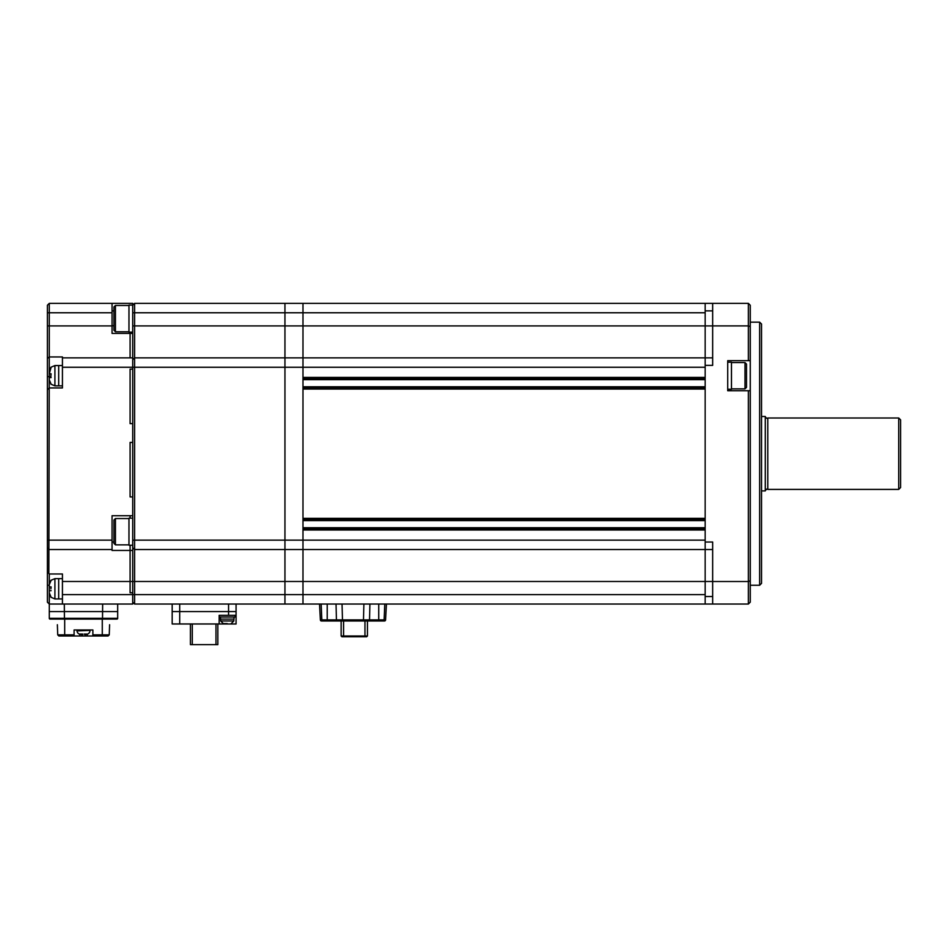 <?xml version="1.0" encoding="UTF-8"?>
<svg xmlns="http://www.w3.org/2000/svg" width="948" height="948" viewBox="0 0 948 948"><rect width="100%" height="100%" fill="white"/><g stroke="black" fill="none" stroke-linecap="round" stroke-linejoin="round"><path stroke-width="1.42" d="M712.671 357.858L705.158 357.858L705.158 325.911L705.158 365.371L712.671 365.371L712.671 303.36L302.981 303.36L302.981 377.399L705.158 377.399L705.158 367.255L302.981 367.255L302.981 604.042L134.604 604.042L134.604 594.645L132.72 594.645L132.72 604.042L62.438 604.042L62.438 573.978L49.284 573.978L49.284 584.691L51.109 580.33M712.671 325.899L748.375 325.899L748.375 303.36L705.158 303.36L705.158 325.911L705.158 312.757L302.981 312.757L302.981 357.858L284.945 357.858L284.945 604.042L284.945 594.645L134.604 594.645L134.604 581.491L132.72 581.491L132.72 592.773L130.089 592.773L130.089 581.491L130.089 592.773L132.72 592.773L132.72 594.645L62.438 594.645M705.158 357.858L302.981 357.858L302.981 367.255L284.945 367.255L284.945 549.544L134.604 549.544L134.604 581.491L284.945 581.491L284.945 594.645L302.981 594.645L302.981 604.042L705.158 604.042L705.158 549.544L284.945 549.544L284.945 581.491L302.981 581.491L302.981 594.645L705.158 594.645L705.158 365.371M705.158 378.536L302.981 378.536M705.158 387.933L302.981 387.933M705.158 518.355L705.158 389.059L302.981 389.059L302.981 518.355L705.158 518.355M705.158 519.48L302.981 519.48M705.158 528.877L302.981 528.877M62.438 604.042L49.284 604.042L47.4 602.17L47.4 305.244L49.284 303.36L112.054 303.36L112.054 333.423L130.089 333.423L130.089 332.156L130.089 333.423L132.72 333.423L132.72 305.244L134.604 303.36L284.945 303.36L284.945 312.757L302.981 312.757L302.981 303.36L134.604 303.36L134.604 540.147L705.158 540.147L705.158 530.003L302.981 530.003L302.981 581.491L712.671 581.491M759.656 322.154L761.528 324.026L761.528 583.375L759.656 585.26L759.656 322.154L750.259 322.154M750.259 390.742L750.259 580.816L748.375 581.515L712.671 581.515L712.671 604.042L748.375 604.042L748.375 390.742L750.259 390.742L750.259 305.244L748.375 303.36L727.709 303.36M750.259 580.816L750.259 602.17L748.375 604.042M712.671 604.042L705.158 604.042M712.671 581.515L712.671 542.031L705.158 542.031M750.259 360.678L727.709 360.678L727.709 390.742L748.375 390.742M748.375 360.678L748.375 325.899L750.259 326.586M712.671 549.544L705.158 549.544M284.945 303.36L284.945 357.858L134.604 357.858L132.72 359.742L134.604 357.858M326.479 620.964L321.479 620.964L327.226 620.964L327.226 619.897L336.433 619.897L336.99 620.964L327.226 620.964M342.038 604.042L342.465 619.897L336.433 619.897L336.03 604.042M384.793 604.042L384.13 619.897L378.726 619.897L378.726 620.964L384.473 620.964L383.229 620.964L384.13 619.897L383.217 620.964L343.046 620.964L362.894 620.964L363.475 619.897L342.465 619.897L343.046 620.964L336.99 620.964M343.911 636.748L343.603 635.99L341.138 635.99L341.884 636.748L366.698 636.748L367.445 635.99L364.968 635.99L364.66 636.748L365.655 636.748M364.968 620.964L364.968 635.99L343.603 635.99L343.603 620.964M367.445 635.99L367.445 620.964M341.138 620.964L341.138 635.99M321.479 620.964A1.126 1.126 -90 0 1 320.353 619.897A1.126 1.126 90 0 0 321.479 620.964L320.353 619.897L319.523 604.042M384.473 620.964A1.126 1.126 90 0 0 385.599 619.897L384.473 620.964M320.353 619.897L321.822 619.897L321.159 604.042L327.226 604.042L327.226 619.897L321.822 619.897L322.723 620.964M386.429 604.042L385.599 619.897L386.429 604.042M368.95 620.964L369.519 619.897L378.726 619.897L378.726 604.042M379.473 619.897L379.473 620.964L375.526 620.964M369.921 604.042L369.519 619.897L363.475 619.897L363.902 604.042M744.998 362.563L746.503 364.056L746.503 387.365L744.998 388.87L744.998 362.563L731.465 362.563M727.709 389.249L731.465 389.249L731.465 362.183L727.709 362.183M765.285 416.871L766.79 418.376L767.785 417.997L767.785 489.405L766.79 489.038L765.285 490.543M898.716 417.997L900.6 419.881L900.6 487.533L898.716 489.405L898.716 417.997L767.785 417.997M761.528 416.492L765.285 416.492L765.285 490.91L761.528 490.91M132.72 312.757L284.945 312.757L284.945 367.255L132.72 367.255L132.72 369.139L130.089 369.139L130.089 423.638L132.72 423.638L132.72 442.432L130.089 442.432L130.089 496.93L132.72 496.93L132.72 550.444L132.72 547.671L134.604 549.544L134.604 540.147L132.72 540.147M236.076 604.042L236.076 611.567L172.181 611.567L172.181 623.974L219.166 623.974L219.166 615.323L236.076 615.323L236.076 611.567L172.181 611.567L172.181 604.042M132.72 602.17L134.604 604.042L132.72 602.17M115.431 331.776L113.926 330.271L113.926 306.962L115.431 305.469L115.431 331.776L128.964 331.776M112.054 303.36L132.72 303.36L132.72 305.09L128.964 305.09L128.964 332.156L132.72 332.156M115.431 544.851L113.926 543.346L113.926 520.037L115.431 518.544L115.431 544.851L128.964 544.851M132.72 518.165L128.964 518.165L128.964 545.23L132.72 545.23M217.85 623.974L217.85 644.64L190.418 644.64L190.418 623.974M192.29 644.64L192.29 623.974M215.978 644.64L215.978 623.974M227.247 623.594L223.301 623.594L227.247 623.594M234.014 617.018L234.014 619.08L220.481 619.08L220.481 617.018M235.14 615.323L235.14 617.018L219.355 617.018L219.355 615.323M236.076 615.323L236.076 623.974L219.166 623.974M132.72 333.423L132.72 357.858L62.438 357.858L62.438 356.958L49.284 356.958L48.846 573.54M130.089 333.423L130.089 357.858L130.089 333.423M132.72 369.139L132.72 423.638L130.089 423.638L130.089 369.139L132.72 369.139M132.72 442.432L132.72 496.93L130.089 496.93L130.089 442.432L132.72 442.432M130.089 515.724L130.089 518.165L130.089 515.724M132.72 515.724L112.054 515.724L112.054 550.444L130.089 550.444L130.089 581.491L132.72 581.491L132.72 550.444L130.089 550.444L130.089 545.23L130.089 581.491L62.438 581.491M49.284 303.36L49.284 356.958L47.4 358.403M112.054 549.544L49.284 549.544L47.4 547.671M112.054 542.031L113.926 542.031M47.4 389.806L49.284 387.933L62.438 387.933L62.438 357.858M132.72 357.858L132.72 367.255L62.438 367.255M50.031 619.08A0.747 0.747 0 0 1 49.284 618.333A0.747 0.747 0 0 0 50.031 619.08L116.936 619.08A0.747 0.747 0 0 0 117.682 618.333L117.682 604.042L117.682 611.567L49.284 611.567L49.284 618.333L49.284 604.042L49.284 611.567M50.896 588.791L51.109 586.907L49.284 586.907L49.284 604.042M112.054 310.873L113.926 310.873M112.054 325.756L113.926 325.756M49.284 573.978L47.838 572.533M102.657 604.042L102.514 618.333L49.284 618.333M64.44 619.08L64.31 604.042M64.44 611.567L102.514 611.567M107.918 635.99L107.953 634.864L109.245 634.864L108.072 635.99L87.24 635.99L87.24 634.2M79.727 634.2L79.727 635.99L87.24 635.99M79.727 635.99L59.049 635.99L59.013 634.864L57.721 634.864L69.109 634.864L68.493 635.99L69.109 634.864L74.086 634.864L74.086 629.982L92.88 629.982L92.88 635.99M57.366 624.72L57.721 634.864L59.049 635.99M58.895 635.99L57.721 634.864M74.086 635.99L74.086 634.864M92.88 634.864L109.245 634.864L108.072 635.99M97.857 634.864L98.474 635.99L98.391 634.864M109.245 634.864L109.601 624.72M102.277 634.864L102.277 619.08L109.79 619.08M57.176 619.08L64.689 619.08L64.689 634.864M89.491 629.982L77.309 629.982L90.024 630.361L76.989 630.918L90.024 630.384M79.348 634.082L79.348 634.082A3.756 3.756 0 0 1 76.989 630.918M84.23 634.058L87.619 634.082A3.756 3.756 180 0 0 89.977 630.918M87.536 634.082L84.988 634.745L84.23 634.082M79.348 634.058L82.725 634.058M79.419 634.082L81.978 634.745L82.725 634.082M82.725 634.745L81.978 634.745L82.725 634.745M50.896 375.716L51.05 374.081M51.109 384.165L49.284 379.816L49.284 377.588L51.109 377.588M62.438 365.561L58.681 365.561L58.681 385.86L54.913 385.86L50.896 384.165M49.284 377.588L49.284 379.816M51.109 373.832L49.284 373.832L51.109 367.255M51.074 367.279L49.711 369.305M50.896 367.255L54.913 365.561L58.681 365.561L58.681 385.86L62.438 385.86M51.109 597.24L49.284 592.891L49.284 590.663L51.109 590.663M62.438 578.636L58.681 578.636L58.681 598.935L54.913 598.935L50.896 597.24M49.284 590.663L49.284 592.891M49.284 586.907L49.284 584.691M51.074 580.354L49.711 582.38M50.896 580.33L54.913 578.636L58.681 578.636L58.681 598.935L62.438 598.935M712.671 325.911L132.72 325.911M705.158 379.662L302.981 379.662M705.158 386.796L302.981 386.796M705.158 520.606L302.981 520.606M705.158 527.752L302.981 527.752M712.671 596.529L705.158 596.529M712.671 310.873L705.158 310.873M228.563 615.323L228.563 604.042M179.705 623.974L179.705 604.042M233.824 619.08L233.824 620.964L220.671 620.964L223.301 623.594M112.054 312.757L47.4 312.757M112.054 325.911L47.4 325.911M112.054 540.147L47.4 540.147M50.943 376.652L47.4 376.652M47.4 585.26L49.284 585.26M59.902 635.99L59.902 634.864M107.065 635.99L107.065 634.864M102.514 619.08L102.514 618.333L117.682 618.333M54.913 365.561L54.913 385.86M54.913 578.636L54.913 598.935M759.656 585.26L750.259 585.26M744.998 388.87L731.465 388.87M767.785 489.405L898.716 489.405M115.431 305.469L128.964 305.469M115.431 518.544L128.964 518.544M220.671 619.08L220.671 620.964M233.824 620.964L231.194 623.594M68.351 634.864L68.386 635.622M98.58 635.622L98.616 634.864"/></g></svg>
